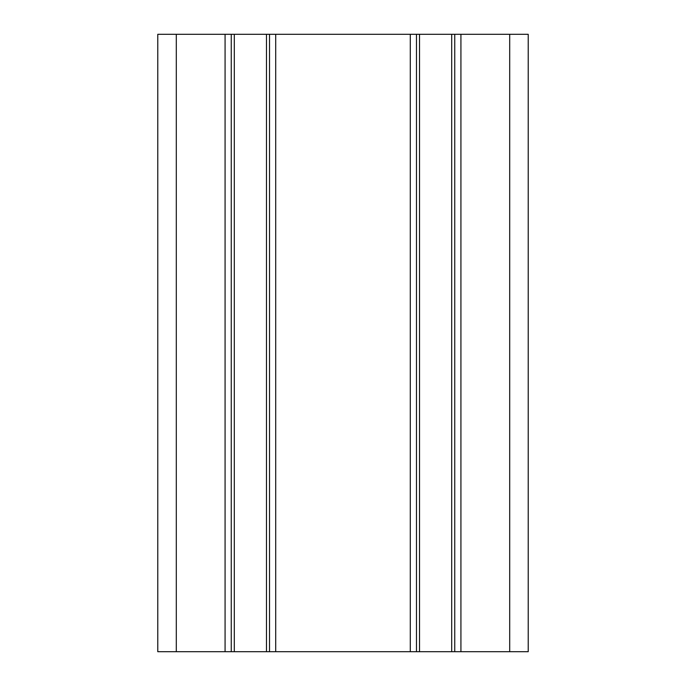 <?xml version="1.0" encoding="UTF-8"?>
<svg xmlns="http://www.w3.org/2000/svg" width="686" height="686" viewBox="0 0 686 686"><rect width="100%" height="100%" fill="white"/><g stroke="black" fill="none" stroke-linecap="round" stroke-linejoin="round"><path stroke-width="1.03" d="M509.698 651.7L509.698 34.3L528.22 34.3L528.22 651.7L528.22 34.3L528.22 651.7L157.78 651.7L157.78 34.3L225.077 34.3L225.077 651.7M509.698 34.3L454.749 34.3L454.749 651.7L454.749 34.3L419.515 34.3L419.515 651.7M419.515 34.3L225.077 34.3M416.471 34.3L416.471 651.7M269.529 34.3L269.529 651.7L269.529 34.3M231.251 34.3L231.251 651.7M460.923 34.3L460.923 651.7M410.297 34.3L410.297 651.7M275.703 34.3L275.703 651.7M176.302 651.7L176.302 34.3M451.705 34.3L451.705 651.7M266.485 34.3L266.485 651.7M234.295 34.3L234.295 651.7"/></g></svg>
